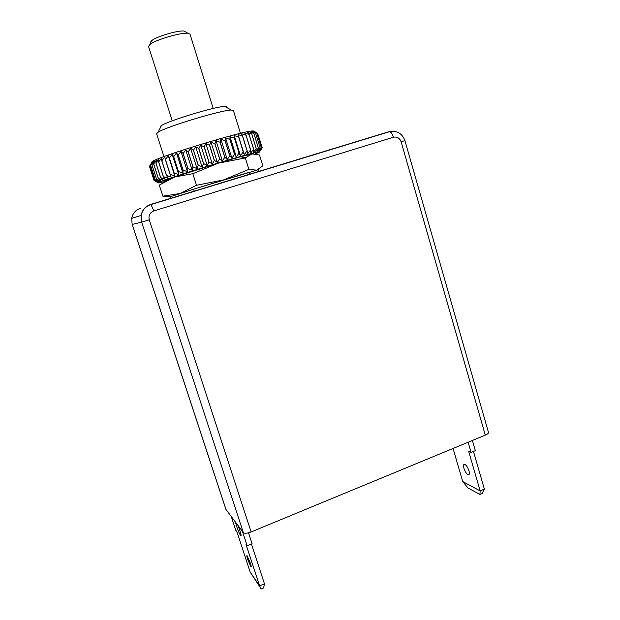 <?xml version="1.0" encoding="UTF-8"?>
<svg xmlns="http://www.w3.org/2000/svg" width="620" height="620" viewBox="0 0 620 620"><rect width="100%" height="100%" fill="white"/><g stroke="black" fill="none" stroke-linecap="round" stroke-linejoin="round"><path stroke-width="0.93" d="M251.131 531.952L485.289 435.139L401.132 141.809C399.668 138.051 397.11 136.524 393.444 137.229L153.838 210.909C149.854 212.59 148.327 215.559 149.265 219.813L251.131 531.952C247.217 533.402 244.606 533.603 243.304 532.541L225.897 509.353L132.153 224.44L131.703 218.333C132.726 213.296 135.672 209.924 140.538 208.227M401.132 141.809L404.922 140.608L488.459 432.373C488.583 433.248 487.529 434.171 485.289 435.139M259.183 171.5L258.618 169.64L193.587 189.185L194.223 191.185L177.855 196.339M249.287 172.221L249.899 174.189M249.031 172.298L193.851 189.108M256.533 170.143L248.868 169.376L223.719 179.893L196.517 185.279L180.668 193.269M170.446 198.601L169.895 196.889L193.587 189.185M152.101 161.665L153.419 160.898C163.207 155.24 240.483 131.727 251.495 131.037C253.51 130.805 254.146 130.991 253.402 131.595M253.123 131.804L252.712 132.052M150.598 165.463L151.869 162.37L149.8 165.958L154.427 180.242L158.178 181.885L155.24 179.823L150.598 165.463L152.884 161.797L151.892 164.804L154.357 161.084L153.667 164.013L156.294 160.247L155.922 163.083L158.674 159.278L158.642 162.022L161.479 158.201L161.797 160.844L164.688 157.007L165.439 159.526L168.276 155.721L169.314 158.162L172.213 154.349L173.708 156.659L176.46 152.908L178.227 155.147L180.97 151.404L183.195 153.52L185.706 149.862L188.17 151.916L190.611 148.288L193.517 150.218L195.649 146.708L198.865 148.56L200.764 145.126L204.151 146.94L205.894 143.577L209.537 145.32L210.986 142.058L214.853 143.747L216 140.593L220.061 142.236L220.867 139.198L225.091 140.802L225.556 137.888L229.904 139.461L230.012 136.671L234.438 138.229L234.19 135.555L238.746 137.09L238.049 134.563L242.614 136.106L241.56 133.695L246.094 135.253L244.699 132.959L249.162 134.54L247.427 132.362L251.736 133.99L249.728 131.905L253.952 133.564L251.588 131.587L255.618 133.308L253.006 131.417L256.866 133.192L253.96 131.393L257.602 133.23L254.456 131.51M155.24 179.823L159.224 181.412L156.558 179.25L160.727 180.808L158.402 178.514L162.688 180.064L160.689 177.653L165.091 179.196L163.424 176.661L167.911 178.203L166.602 175.545L171.143 177.095L170.19 174.313L174.739 175.886L174.166 172.98L178.684 174.577L178.475 171.554L182.931 173.197L183.086 170.058L187.449 171.74L187.961 168.493L192.184 170.237L193.037 166.881L197.083 168.694L198.276 165.238L202.112 167.129L203.608 163.579L207.204 165.555L208.994 161.936L212.319 163.998L214.365 160.309L217.395 162.463L219.666 158.712L222.379 160.975L224.851 157.185L227.23 159.542L229.857 155.721L231.88 158.185L234.631 154.341L236.305 156.907L239.049 153.086L240.452 155.728L243.249 151.916L244.28 154.667L247.101 150.869L247.752 153.714L250.558 149.947L250.852 152.892L253.658 149.149L253.541 152.202L256.207 148.521L255.812 151.644L258.354 148.033L257.633 151.226L260.036 147.684L259.013 150.954L261.237 147.49L259.935 150.823L261.958 147.444L260.392 150.831L262.198 147.544L257.618 133.269M154.427 180.242L149.792 165.974M154.179 180.591L157.48 182.396L154.07 180.529L157.596 182.21L154.411 180.25M151.396 163.037L149.474 166.323L154.07 180.529L149.474 166.331M255.316 153.814L258.579 152.536C265.313 149.691 247.853 154.109 219.511 162.595C191.231 171.05 162.184 180.583 158.821 182.443C157.883 182.939 158.278 183.024 159.999 182.699L164.703 181.614M165.61 180.366L165.842 180.691L165.323 180.505M168.059 179.792L167.454 179.591M155.263 179.808L150.621 165.447M156.558 179.25L151.892 164.804M156.589 179.234L151.923 164.788M158.364 178.529L153.667 164.013M158.402 178.514L153.714 163.998M160.634 177.677L155.922 163.083M160.689 177.653L155.976 163.06M163.362 176.684L158.642 162.022M163.424 176.661L158.697 161.998M166.532 175.569L161.797 160.844M166.602 175.545L161.867 160.82M170.113 174.344L165.362 159.549M170.19 174.313L165.439 159.526M174.739 175.886L168.276 155.721M174.081 173.011L169.314 158.162M174.166 172.98L169.4 158.139M178.684 174.577L172.213 154.349M178.382 171.585L173.616 156.69M178.475 171.554L173.708 156.659M182.931 173.197L176.46 152.908M182.993 170.089L178.227 155.147M183.086 170.058L178.32 155.116M187.449 171.74L180.97 151.404M187.86 168.524L183.094 153.551M187.961 168.493L183.195 153.52M192.184 170.237L185.706 149.862M192.936 166.912L188.17 151.916M193.037 166.881L188.279 151.885M197.083 168.694L190.611 148.288M198.167 165.269L193.409 150.257M198.276 165.238L193.517 150.218M202.112 167.129L195.649 146.708M203.499 163.618L198.756 148.591M203.608 163.579L198.865 148.56M207.204 165.555L200.764 145.126M208.886 161.967L204.151 146.94M208.994 161.936L204.259 146.909M212.319 163.998L205.894 143.577M214.256 160.34L209.537 145.32M214.365 160.309L209.645 145.289M217.395 162.463L210.986 142.058M219.558 158.751L214.853 143.747M219.666 158.712L214.962 143.716M222.379 160.975L216 140.593M224.742 157.217L220.061 142.236M224.851 157.185L220.162 142.205M227.23 159.542L220.867 139.198M229.756 155.752L225.091 140.802M229.857 155.721L225.192 140.779M231.88 158.185L225.556 137.888M234.538 154.372L229.904 139.461M234.631 154.341L229.997 139.438M236.305 156.907L230.012 136.671M239.049 153.086L234.438 138.229M239.142 153.062L234.531 138.206M240.452 155.728L234.19 135.555M243.249 151.916L238.669 137.113M243.335 151.892L238.746 137.09M244.28 154.667L238.049 134.563M247.101 150.869L242.536 136.121M247.171 150.846L242.614 136.106M250.558 149.947L246.024 135.268M250.627 149.931L246.094 135.253M253.603 149.164L249.101 134.555M253.658 149.149L249.162 134.54M256.207 148.521L251.736 133.99M256.254 148.513L251.782 133.982M258.354 148.033L253.913 133.571M258.393 148.025L253.952 133.564M260.036 147.684L255.618 133.308L260.067 147.684M253.169 131.967L253.006 131.417M256.866 133.192L261.26 147.49L256.851 133.192M261.958 147.444L257.594 133.23L261.966 147.444M253.518 153.706L240.304 156.814L218.457 163.13L174.879 176.925C165.827 180.048 162.952 181.327 166.245 180.745M248.868 169.376L245.334 157.96L218.457 163.13L192.835 173.708L174.879 176.925L159.293 185.093L162.874 196.168L170.624 196.571M196.517 185.279L192.835 173.708M257.145 169.973L262.826 165.78L259.501 154.984L251.829 153.884L245.334 157.96M179.661 193.587L162.874 196.168M163.959 156.589L156.589 133.664L158.1 132.2C166.075 126.782 221.766 109.934 231.291 110.042L233.368 110.414L240.452 133.3M160.41 126.325L161.425 125.581C168.454 120.683 216.287 106.229 224.781 106.423C226.509 106.369 227.052 106.671 226.424 107.338M172.236 120.83L148.552 46.484L149.761 44.609C154.907 39.998 181.055 32.24 187.93 33.263L190.014 34.154L213.203 108.446M150.877 41.563L151.784 40.602C156.155 36.657 178.095 30.148 183.962 31.047L185.775 32.062M468.123 442.238L471.068 452.414L468.658 451.298L480.143 490.908L479.957 494.504L468.007 487.986L462.721 481.554L480.143 490.908L484.36 489.087L482.05 493.597L479.957 494.504M453.05 448.469L462.721 481.554M468.976 470.828C467.713 467.162 466.225 464.977 464.519 464.271C463.419 464.303 463.218 465.636 463.907 468.271C465.163 471.921 466.651 474.106 468.371 474.819C469.456 474.796 469.666 473.471 468.976 470.828M472.409 440.471L475.346 450.632L471.068 452.414M473.463 451.414L484.36 489.087M242.459 531.41L247.171 545.802L245.9 544.066L259.617 585.915L250.116 571.981L236.917 531.789L235.763 530.216L231.276 516.553M250.387 563.247C251.271 566.006 251.48 567.246 251.022 566.975L247.667 559.364C246.791 556.597 246.574 555.357 247.039 555.621L250.387 563.247M238.003 525.496L239.917 530.635C241.103 534.386 241.389 536.075 240.769 535.703C239.646 534.246 238.235 531.046 236.538 526.109L235.437 522.087M248.512 532.812L252.092 543.748L247.171 545.802M251.441 544.019L264.453 583.831L263.593 587.962L261.19 589L250.116 571.981M264.453 583.831L259.617 585.915L261.19 589M149.265 219.813L141.624 222.123L243.304 532.541M226.006 509.547L132.184 224.432L141.624 222.123L141.096 215.465L131.703 218.333L132.153 224.44M394.855 131.417L389.12 131.634L150.722 204.429C145.429 206.274 142.22 209.955 141.096 215.465C142.329 209.947 145.63 206.305 150.993 204.538L150.722 204.429M393.444 137.229C392.445 134.059 391.212 132.2 389.755 131.626L389.12 131.634M153.838 210.909L150.993 204.538L389.755 131.626C397.157 130.502 402.21 133.494 404.922 140.608M153.419 160.898L152.706 162.308M251.495 131.037L255.479 133.246M240.304 156.814L245.605 157.666M161.425 125.581L158.1 132.2M224.781 106.423L231.291 110.042M151.784 40.602L149.761 44.609M183.962 31.047L187.93 33.263M469.1 474.509L468.371 474.819"/></g></svg>

